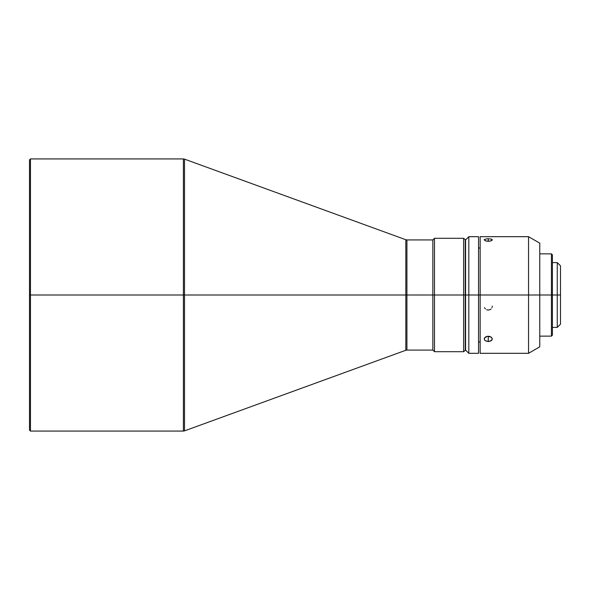 <?xml version="1.0" encoding="UTF-8"?>
<svg xmlns="http://www.w3.org/2000/svg" width="590" height="590" viewBox="0 0 590 590"><rect width="100%" height="100%" fill="white"/><g stroke="black" fill="none" stroke-linecap="round" stroke-linejoin="round"><path stroke-width="0.89" d="M486.706 336.462L488.255 336.241L488.255 341.558L485.386 340.828L484.508 340.01L484.508 337.974L487.458 336.3L491.116 337.074L492.222 338.483L491.994 340.01L489.044 341.507L485.386 340.828L484.508 340.01L484.279 338.483L485.386 337.074L486.706 336.462M486.706 309.787L488.255 310.082L490.246 309.573M484.508 307.656L485.386 308.931M491.116 240.853L488.255 241.31L488.255 238.677L488.255 241.31L485.386 240.853L484.206 239.857L486.706 238.751L491.116 238.994L492.222 240.123L489.803 241.192L486.005 241.044L484.206 239.857L486.706 238.751L491.116 238.994M528.544 295L539.769 295L539.769 243.161L539.769 295L552.402 295L552.402 254.828L552.402 295L560.5 295L560.5 265.839L560.5 295L557.262 295L557.262 262.602L557.262 295L551.429 295L551.429 253.855L551.429 295L528.544 295L528.544 236.686L528.544 295L480.157 295L528.544 295L528.544 353.314L528.544 295M434.476 295L434.476 238.301L434.476 295L465.252 295L465.252 239.924L465.252 295L468.814 295L468.814 236.686L468.814 295L480.157 295L478.534 295L478.534 236.686L478.534 295L468.814 295L468.814 353.314L468.814 295L465.576 295L465.576 239.924L465.252 350.077L465.252 295L463.629 295L463.629 238.301L463.629 295L434.476 295L434.476 351.699L434.476 295L432.853 295L434.476 295M183.402 158.931L184.508 159.123L184.508 295L184.508 159.123L184.508 295L30.474 295L30.474 431.069L183.402 431.069L183.402 158.931L30.474 158.931L30.474 295L30.474 158.931L29.5 159.905L29.5 295L183.402 295L183.402 158.931L183.402 295L405.817 295L405.817 350.268L405.817 295L406.923 295L406.923 239.924L432.853 239.924L432.853 295L432.853 239.924L434.476 238.301L463.629 238.301L465.576 239.924L468.814 236.686L478.534 236.686M183.402 431.069L184.508 430.877L184.508 295L184.508 430.877L184.508 295L405.817 295L405.817 239.732L405.817 295L406.923 295L406.923 239.924L406.923 350.077L406.923 295L432.853 295L406.923 295L406.923 350.077L405.817 350.268L405.817 239.732L184.508 159.123M480.157 353.314L480.157 236.686L480.157 353.314L528.544 353.314L539.769 346.839L539.769 295L539.769 346.839M484.206 239.857L484.508 239.37M29.5 159.905L29.5 430.095L29.5 295L30.474 295L30.474 431.069L29.5 430.095M478.534 353.314L478.534 295L478.534 353.314L468.814 353.314L465.576 350.077L465.576 295L465.576 350.077L463.629 351.699L463.629 295L463.629 351.699L434.476 351.699L432.853 350.077L432.853 295L432.853 350.077L406.923 350.077M539.769 336.145L551.429 336.145L551.429 295L551.429 336.145L552.402 335.172L552.402 295L552.402 335.172M552.402 327.398L557.262 327.398L557.262 295L557.262 327.398L560.5 324.161L560.5 295L560.5 324.161M183.402 295L183.402 431.069L183.402 295M491.994 240.381L492.303 239.857L491.994 240.381M491.994 239.37L492.303 239.857M492.303 306.136L491.994 307.656M490.688 309.3L491.116 308.939M488.255 341.558L488.255 336.241L489.803 336.462L491.116 337.074L492.303 339.007L491.116 340.828L488.255 341.558M480.157 236.686L528.544 236.686L539.769 243.161M539.769 253.855L551.429 253.855L552.402 254.828M552.402 262.602L557.262 262.602L560.5 265.839M478.534 248.021L480.157 248.021M184.508 430.877L405.817 350.268M478.534 341.979L480.157 341.979M406.923 239.924L405.817 239.732"/></g></svg>
